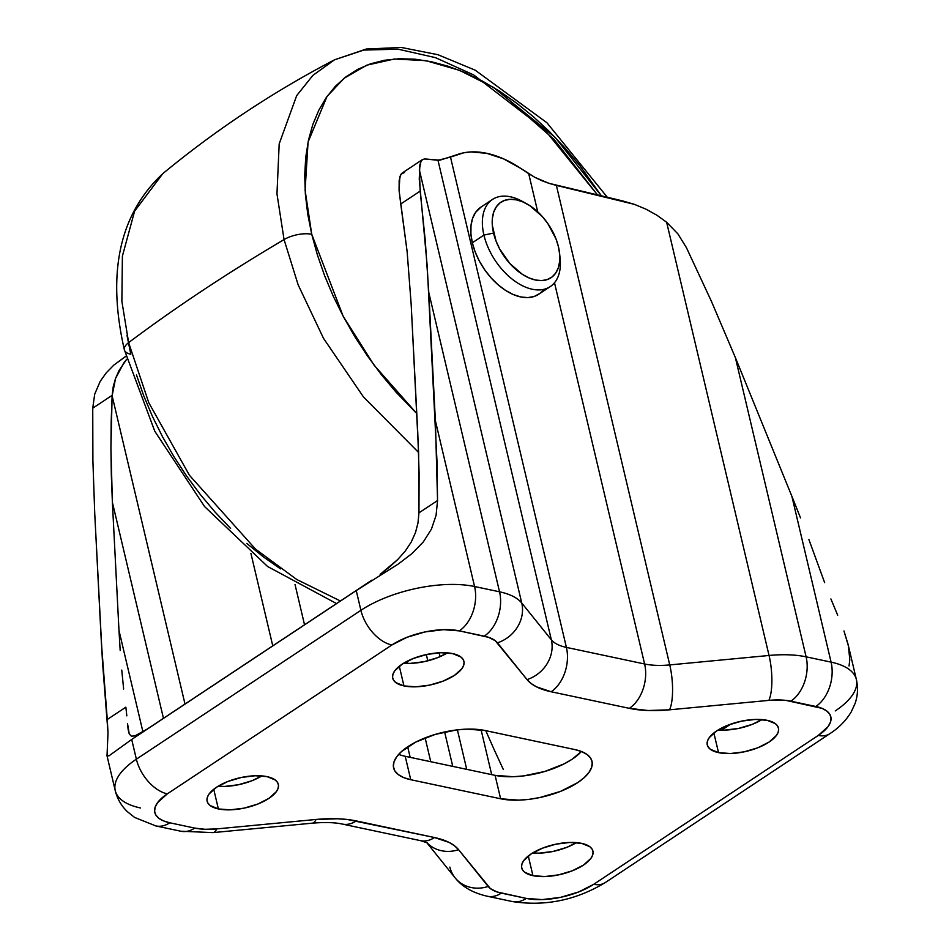<?xml version="1.0" encoding="UTF-8"?>
<svg xmlns="http://www.w3.org/2000/svg" width="949" height="949" viewBox="0 0 949 949"><rect width="100%" height="100%" fill="white"/><g stroke="black" fill="none" stroke-linecap="round" stroke-linejoin="round"><path stroke-width="1.42" d="M559.78 255.874A52.278 31.459 -123.5 0 1 550.254 286.598A52.278 31.459 -123.5 0 1 512.614 279.481A52.278 31.459 -123.5 0 1 483.919 235.079A52.278 31.459 56.5 0 0 529.127 288.425A52.278 31.459 56.5 0 0 560.124 258.567L559.59 253.419A45.303 27.26 -123.5 0 1 532.733 279.303A45.303 27.26 -123.5 0 1 493.551 233.063L483.919 235.079L472.329 242.778A52.278 31.459 56.5 0 0 501.013 287.167A52.278 31.459 56.5 0 0 538.652 294.285A52.278 31.459 56.5 0 0 543.741 289.362M539.661 293.561L534.204 296.468L527.798 297.606L520.704 296.942L513.184 294.51L505.544 290.382L498.059 284.747L491.024 277.784L484.702 269.801L479.352 261.07L475.176 251.948L472.329 242.778L483.919 235.079L493.551 233.063A45.303 27.26 -123.5 0 1 526.683 203.774A45.303 27.26 -123.5 0 1 558.463 246.835L559.685 254.522L559.625 261.639L558.261 267.938L555.663 273.146L551.915 277.084L547.182 279.599L541.63 280.584L535.485 280.014L528.973 277.903L522.341 274.332L509.755 263.419L499.649 248.923L496.03 241.01L492.329 225.388L492.401 218.258L493.765 211.971L496.363 206.752L500.099 202.813L504.844 200.298L510.384 199.314L516.541 199.883L523.053 201.995L529.684 205.565L542.259 216.491L547.739 223.418L555.995 238.887L558.463 246.835A45.303 27.26 -123.5 0 1 559.59 253.419M284.059 239.575L298.152 284.842L323.514 338.342L363.396 396.836L418.604 452.483L363.396 396.836L323.514 338.342L298.152 284.842L284.059 239.575A1393.962 581.678 166.7 0 0 128.625 342.625L148.791 402.72L189.444 475.295L255.53 549.115L296.729 579.483L340.442 600.99L296.729 579.483L255.53 549.115L189.444 475.295L148.791 402.72L128.625 342.625A20.914 8.731 166.7 0 0 124.366 349.825A20.914 8.731 -13.3 0 1 128.625 342.625L121.875 301.296L122.397 256.123L134.604 211.164L162.777 173.667L134.604 211.164L122.397 256.123L121.875 301.296L128.625 342.625A1393.962 581.678 -13.3 0 1 284.059 239.575L276.966 193.845L279.184 143.868L296.669 95.647L312.873 75.386L334.511 59.811L312.873 75.386L296.669 95.647L279.184 143.868L276.966 193.845L284.059 239.575A20.914 8.731 -13.3 0 1 311.735 234.284A20.914 8.731 166.7 0 0 284.059 239.575M416.789 413.55L373.989 365.045L343.182 316.29L311.735 234.284L305.092 190.191L308.081 142.018L327.002 96.478L344.179 78.198L366.788 65.184L394.393 59.004L425.864 60.653L459.53 70.345L493.456 87.391L555.094 137.32L601.5 195.957L579.78 165.565L565.07 148.056L549.554 131.709L533.374 116.715L516.671 103.18L499.637 91.258L482.4 81.068L465.164 72.682L448.07 66.216L431.285 61.697L414.974 59.194L399.292 58.719L384.404 60.273L370.43 63.856L357.524 69.431L345.804 76.928L335.377 86.288L326.349 97.415L318.805 110.214L312.814 124.544L308.449 140.286L305.732 157.261L304.712 175.34L305.376 194.32L307.725 214.035L311.735 234.284L317.381 254.89L324.594 275.637L333.313 296.325L343.443 316.764L354.89 336.753L367.56 356.1L381.308 374.618L396.018 392.139L416.789 413.55M718.191 729.947A36.596 15.267 166.7 0 0 762.023 719.591L752.237 724.372L738.654 728.405L724.87 730.101L718.191 729.947M718.523 752.628L713.862 732.948L718.523 752.628L710.338 749.271L708.061 746.816L707.112 743.969L707.551 740.825L709.342 737.527L716.661 730.92L727.978 725.166L741.56 721.133L755.345 719.437L767.231 720.338A36.596 15.267 -13.3 0 1 778.488 728.061A36.596 15.267 -13.3 0 1 758.773 747.397A36.596 15.267 -13.3 0 1 718.523 752.628A36.596 15.267 -13.3 0 1 707.266 744.906A36.596 15.267 -13.3 0 1 726.981 725.57A36.596 15.267 -13.3 0 1 767.231 720.338L775.416 723.696L777.694 726.139L778.631 728.998L778.204 732.13L776.412 735.439L769.093 742.047L757.776 747.8L744.194 751.833L730.41 753.53L718.523 752.628M403.622 663.232A36.596 15.267 166.7 0 0 447.454 652.876L437.667 657.657L424.084 661.69L410.3 663.387L403.622 663.232M403.954 685.913L399.304 666.234L403.954 685.913L395.78 682.556L393.491 680.101L392.554 677.254L392.981 674.11L394.772 670.813L402.091 664.205L413.408 658.452L426.991 654.419L440.775 652.722L452.661 653.612A36.596 15.267 -13.3 0 1 463.919 661.346A36.596 15.267 -13.3 0 1 444.203 680.682A36.596 15.267 -13.3 0 1 403.954 685.913A36.596 15.267 -13.3 0 1 392.696 678.179A36.596 15.267 -13.3 0 1 412.412 658.843A36.596 15.267 -13.3 0 1 452.661 653.612L460.846 656.969L463.124 659.425L464.073 662.283L463.634 665.415L461.843 668.725L454.524 675.32L443.207 681.085L429.624 685.119L415.84 686.815L403.954 685.913M218.045 786.27A36.596 15.267 166.7 0 0 261.888 775.902L252.102 780.683L238.507 784.728L224.723 786.424L218.045 786.27M218.377 808.939L213.727 789.26L218.377 808.939L210.203 805.582L207.926 803.139L206.977 800.28L207.404 797.148L209.195 793.839L216.526 787.231L227.843 781.478L241.426 777.445L255.21 775.748L267.096 776.65A36.596 15.267 -13.3 0 1 278.342 784.384A36.596 15.267 -13.3 0 1 258.626 803.708A36.596 15.267 -13.3 0 1 218.377 808.939A36.596 15.267 -13.3 0 1 207.131 801.217A36.596 15.267 -13.3 0 1 226.847 781.881A36.596 15.267 -13.3 0 1 267.096 776.65L275.269 780.007L277.547 782.462L278.496 785.309L278.069 788.453L276.278 791.751L268.947 798.358L257.63 804.111L244.047 808.145L230.263 809.841L218.377 808.939M532.614 852.985A36.596 15.267 166.7 0 0 576.446 842.617L566.66 847.41L553.077 851.443L539.293 853.139L532.614 852.985M532.947 875.666L528.296 855.986L532.947 875.666L524.773 872.309L522.484 869.853L521.547 867.006L521.974 863.863L523.765 860.553L531.084 853.958L542.401 848.192L555.984 844.159L569.768 842.463L581.654 843.364A36.596 15.267 -13.3 0 1 592.911 851.099A36.596 15.267 -13.3 0 1 573.196 870.435A36.596 15.267 -13.3 0 1 532.947 875.666A36.596 15.267 -13.3 0 1 521.689 867.932A36.596 15.267 -13.3 0 1 541.404 848.596A36.596 15.267 -13.3 0 1 581.654 843.364L589.839 846.722L592.117 849.177L593.066 852.024L592.627 855.168L590.847 858.465L583.516 865.073L572.2 870.826L558.617 874.859L544.833 876.556L532.947 875.666M424.891 158.946L439.933 160.191L456.825 154.746A111.519 67.118 -123.5 0 1 520.538 168.258L534.951 177.404L528.712 173.691L537.739 211.864L528.712 173.691L520.538 168.258L503.504 158.839L486.754 153.323L470.965 151.935L463.658 152.825L450.502 157.095L566.399 647.396L644.608 663.992L554.501 282.766L644.608 663.992L566.399 647.396A55.754 23.262 -13.3 0 1 551.345 639.804L437.987 160.286L424.891 158.946L422.661 159.456L420.965 161.46L419.861 164.924L419.256 179.136L427.228 266.278L436.955 460.668L437.548 500.526L436.089 515.283L431.427 529.127L423.325 541.926L411.973 553.575L398.248 564.05L356.243 590.586L131.697 739.461L108.933 755.867L106.94 755.463L115.244 790.6A82.243 34.318 -13.3 0 1 136.371 759.188L131.697 739.461L136.371 759.188L360.905 610.314L356.243 590.586L360.905 610.314A82.243 34.318 -13.3 0 1 474.571 586.518L435.389 420.739L474.571 586.518L499.542 591.808L428.794 292.541L499.542 591.808A82.243 34.318 -13.3 0 1 521.748 603.018L419.339 169.788L521.748 603.018L551.345 639.804L437.987 160.286L450.502 157.095L566.399 647.396A55.754 23.262 -13.3 0 1 551.345 639.804L521.748 603.018A82.243 34.318 166.7 0 0 499.542 591.808L474.571 586.518A82.243 34.318 166.7 0 0 360.905 610.314A33.452 20.131 56.5 0 0 391.866 644.988L167.332 793.85L157.558 802.652L155.173 807.065L154.604 811.253L155.861 815.049L158.898 818.323L163.608 820.932L169.8 822.795L194.77 828.097L204.996 829.284L216.763 828.904L316.064 819.462L337.571 818.762L347.358 819.497L434.488 837.528L449.091 842.415L454.524 845.784L458.581 849.687L490.396 888.596L497.039 891.953L526.315 898.406L542.164 899.605L560.539 897.351L578.653 891.965L593.742 884.29L818.287 735.428L828.05 726.626L830.434 722.213L831.016 718.025L829.758 714.229L826.709 710.955L822 708.345L785.974 700.398L768.856 700.374L669.543 709.816L648.037 710.516L629.341 708.345L551.12 691.75L536.529 686.862L531.096 683.494L527.039 679.591L495.224 640.682L488.581 637.325L459.304 630.871L443.456 629.673L425.069 631.927L406.955 637.313L391.866 644.988A48.79 20.356 -13.3 0 1 459.304 630.871A33.452 22.776 -78 0 0 474.571 586.518A33.452 22.776 102 0 1 459.304 630.871L484.263 636.162A33.452 22.776 -78 0 0 499.542 591.808A33.452 22.776 102 0 1 484.263 636.162A48.79 20.356 -13.3 0 1 497.442 642.817A33.452 29.822 -38.8 0 0 521.748 603.018A33.452 29.822 141.2 0 1 497.442 642.817L527.039 679.591A33.452 29.822 -38.8 0 0 551.345 639.804A33.452 29.822 141.2 0 1 527.039 679.591A89.218 37.225 166.7 0 0 551.12 691.75A33.452 22.776 -78 0 0 566.399 647.396A33.452 22.776 102 0 1 551.12 691.75L629.341 708.345A33.452 22.776 -78 0 0 644.608 663.992A33.452 22.776 102 0 1 629.341 708.345A89.218 37.225 166.7 0 0 669.543 709.816A33.452 9.561 -95.4 0 0 669.745 664.917A55.754 23.262 -13.3 0 1 644.608 663.992A55.754 23.262 -13.3 0 0 669.745 664.917L769.046 655.474L666.637 222.244L656.85 215.186L646.032 209.195L634.395 204.355L556.387 185.399L669.745 664.917A33.452 9.561 84.6 0 1 669.543 709.816L768.856 700.374A33.452 9.561 -95.4 0 0 769.046 655.474A82.243 34.318 -13.3 0 1 806.116 656.838L735.368 357.559L711.347 301.165L686.388 247.594L677.93 233.928L666.637 222.244L769.046 655.474L669.745 664.917L556.387 185.399L548.913 183.311L622.141 200.785L634.395 204.355L646.032 209.195L656.85 215.186L666.637 222.244L677.93 233.928L686.388 247.594L711.347 301.165L735.368 357.559L806.116 656.838L831.087 662.129L791.893 496.351L735.368 357.559L791.893 496.351L831.087 662.129A82.243 34.318 -13.3 0 1 856.378 679.508A82.243 34.318 -13.3 0 1 835.262 710.92M526.683 203.774L522.14 201.283A52.278 31.459 56.5 0 0 483.919 235.079A52.278 31.459 -123.5 0 1 492.484 199.456L480.894 207.143A52.278 31.459 56.5 0 0 472.329 242.778L470.918 233.905L470.989 225.684L472.566 218.424L475.568 212.41L480.977 207.096M304.534 624.786L295.02 584.501L304.534 624.786M407.679 746.804L410.17 757.338L407.679 746.804M404.488 172.469L401 174.248L399.861 176.775L399.078 190.452L407.133 251.639L411.166 304.226L418.616 452.661L418.96 512.84L437.548 500.526L436.089 515.283L431.427 529.127L423.325 541.926L411.973 553.575L398.248 564.05L356.243 590.586L131.697 739.461L108.933 755.867L107.023 755.724L108.008 732.735L102.492 661.963L94.758 513.99L92.895 460.834L92.741 408.189L94.675 394.262L100.167 381.403L106.252 372.838L113.821 365.092L125.968 356.278M140.535 807.979A82.243 34.318 -13.3 0 1 115.244 790.6C117.273 798.738 121.223 805.677 127.095 811.419L134.592 817.433L155.873 825.938A33.452 22.776 102 0 1 155.861 825.938A33.452 22.776 102 0 0 169.8 822.795A48.79 20.356 -13.3 0 1 167.332 793.85L391.866 644.988A33.452 20.131 -123.5 0 1 360.905 610.314L136.371 759.188A33.452 20.131 56.5 0 0 167.332 793.85A33.452 20.131 -123.5 0 1 136.371 759.188A82.243 34.318 166.7 0 0 115.22 790.493M541.725 180.63L548.913 183.311L534.951 177.404L541.725 180.63M800.529 517.917L791.893 496.351L800.529 517.917M824.645 582.627L808.892 539.554L824.645 582.627M837.694 615.225L830.897 598.949L837.694 615.225M856.401 679.614A82.243 34.318 166.7 0 0 831.087 662.129A33.452 22.776 102 0 1 815.808 706.483A33.452 22.776 -78 0 0 831.087 662.129L806.116 656.838A33.452 22.776 102 0 1 790.837 701.181A33.452 22.776 -78 0 0 806.116 656.838A82.243 34.318 166.7 0 0 769.046 655.474A33.452 9.561 84.6 0 1 768.856 700.374A48.79 20.356 -13.3 0 1 790.837 701.181L815.808 706.483A48.79 20.356 -13.3 0 1 818.287 735.428L593.742 884.29A33.452 20.131 56.5 0 0 605.237 882.594L829.782 733.719C838.726 728.002 845.879 720.73 851.229 711.916L855.061 703.553C857.777 695.759 858.216 687.74 856.378 679.508L848.074 644.371L843.958 630.955L848.43 645.984L849.794 659.674L849.047 665.984M574.857 749.568L581.939 751.691L587.324 754.68L590.8 758.417L592.235 762.759L591.571 767.539L588.855 772.581L584.157 777.682L577.692 782.64L560.444 791.419L539.744 797.563L529.079 799.331L518.735 800.149L500.633 798.773L410.751 779.71L403.669 777.587L398.295 774.598L394.82 770.861L393.372 766.519L394.037 761.739L396.765 756.697L401.451 751.596L415.935 741.999L435.271 734.396L456.54 729.947L466.872 729.129L484.986 730.505L574.857 749.568A55.754 23.262 -13.3 0 1 592.01 761.347A55.754 23.262 -13.3 0 1 561.962 790.802A55.754 23.262 -13.3 0 1 500.633 798.773L495.093 775.357L405.211 756.294L495.093 775.357A55.754 23.262 166.7 0 0 581.417 751.478L572.152 759.224L564.145 763.862L544.797 771.466L523.54 775.914L513.207 776.721L495.093 775.357L500.633 798.773L410.751 779.71L405.211 756.294L410.751 779.71A55.754 23.262 -13.3 0 1 393.61 767.931A55.754 23.262 -13.3 0 1 423.645 738.476A55.754 23.262 -13.3 0 1 484.986 730.505L574.857 749.568M430.751 761.703L425.128 737.883L430.751 761.703M407.524 663.41L407.026 661.323L407.524 663.41M250.904 553.326L272.766 645.854L250.904 553.326M184.996 704.039L112.124 395.78L113.216 386.765L115.553 378.426L119.123 370.418L126.739 359.208L123.868 362.874L115.553 378.426L112.124 395.78L184.996 704.039M111.187 421.415L112.124 395.78L110.926 448.023L111.187 421.415M111.33 475.141L110.926 448.023L112.385 502.306L111.33 475.141M163.453 718.322L112.385 502.306L163.453 718.322M142.931 731.821L118.981 630.504L112.385 502.306L118.981 630.504L142.931 731.821M120.191 650.504L118.981 630.504L120.191 650.504M123.643 689.021L121.757 670.077L123.643 689.021M126.834 715.866L125.849 707.171L126.834 715.866M128.162 729.651L127.498 723.446L129.266 733.992L128.162 729.651M131.33 736.139L129.266 733.992L131.33 736.139L134.877 735.914L131.33 736.139M140.191 733.435L134.877 735.914L147.261 729.057L140.191 733.435M371.806 580.183L147.261 729.057L371.806 580.183M389.078 567.383L380.146 574.359L397.738 559.53L389.078 567.383M405.306 551.001L397.738 559.53L405.306 551.001L411.285 541.974L405.306 551.001M415.496 532.555L411.285 541.974L415.496 532.555L417.999 522.875L415.496 532.555M418.96 512.84L417.999 522.875L418.96 512.84L419.102 472.946L417.75 432.424L411.166 304.226L407.133 251.639L400.751 203.988L420.158 191.129L419.339 169.788L420.965 161.46L422.661 159.456L402.21 173.015L401 174.248L399.161 180.357L399.078 190.452L400.751 203.988L420.158 191.129L425.259 240.488L428.794 292.541L435.389 420.739L437.548 500.526L418.96 512.84M721.655 730.125L730.635 724.182L721.655 730.125M503.361 769.556L493.86 748.998L503.361 769.556M485.781 730.671L493.86 748.998L485.781 730.671M491.689 774.633L481.096 729.817L491.689 774.633M466.718 769.331L457.382 729.84L466.718 769.331M440.087 656.661L439.173 652.782L440.087 656.661M452.768 766.377L444.63 731.987L452.768 766.377M427.809 660.824L426.326 654.561L427.809 660.824M155.672 825.891A33.452 22.776 -78 0 0 169.8 822.795L194.77 828.097A33.452 22.776 102 0 1 180.642 831.194M180.832 831.229A33.452 22.776 -78 0 0 194.77 828.097A48.79 20.356 -13.3 0 0 216.763 828.904A33.452 9.561 84.6 0 1 212.932 832.617L180.832 831.229L155.873 825.938M212.79 832.629A33.452 9.561 -95.4 0 0 216.763 828.904L316.064 819.462A33.452 9.561 84.6 0 1 312.102 823.186M312.233 823.174A33.452 9.561 -95.4 0 0 316.064 819.462A89.218 37.225 166.7 0 1 356.278 820.932A33.452 22.776 102 0 1 342.34 824.076C334.89 822.427 324.855 822.119 312.233 823.174L212.932 832.617M342.138 824.029A33.452 22.776 -78 0 0 356.278 820.932L434.488 837.528A33.452 22.776 102 0 1 420.36 840.624M342.34 824.076L420.549 840.66A33.452 22.776 -78 0 0 434.488 837.528A89.218 37.225 166.7 0 1 458.581 849.687A33.452 29.822 141.2 0 1 426.86 842.617A33.452 29.822 -38.8 0 0 458.581 849.687L488.177 886.461A33.452 29.822 141.2 0 1 455.401 878.205A33.452 29.822 141.2 0 1 449.873 867.078M455.117 877.849A33.452 29.822 -38.8 0 0 488.177 886.461A48.79 20.356 -13.3 0 0 501.345 893.116A33.452 22.776 102 0 1 487.406 896.259C472.97 892.985 462.199 886.852 455.117 877.849L426.694 842.546M487.217 896.212A33.452 22.776 -78 0 0 501.345 893.116L526.315 898.406A33.452 22.776 102 0 1 512.175 901.503M829.782 733.719A33.452 20.131 -123.5 0 1 818.287 735.428A33.452 20.131 56.5 0 0 829.96 733.589M487.406 896.259L512.377 901.55A33.452 22.776 -78 0 0 526.315 898.406A48.79 20.356 -13.3 0 0 593.742 884.29A33.452 20.131 -123.5 0 0 605.415 882.463M398.663 754.372A55.754 23.262 166.7 0 0 405.211 756.294M107.023 755.724L108.008 732.735L107.273 719.496L125.849 707.171L107.273 719.496L101.353 642.2L94.758 513.99L92.895 460.834L92.741 408.189L112.148 395.33L92.741 408.189L94.675 394.262L100.167 381.403L106.252 372.838L113.821 365.092L125.944 356.172M109.811 755.333L108.933 755.867M136.442 374.843L143.655 395.591L152.374 416.279L162.504 436.718L173.964 456.706L186.621 476.054L200.369 494.571L215.079 512.092L230.607 528.427M246.787 543.433L263.478 556.956L280.524 568.878M127.036 335.531L130.808 354.25A20.914 8.731 -13.3 0 1 124.366 349.825C106.727 272.778 119.527 214.059 162.777 173.667C216.04 129.705 273.276 91.756 334.511 59.811L363.752 50.072L397.999 49.158L435.401 57.628L473.693 74.935L544.24 129.266L597.609 195.043L554.074 139.432L497.513 89.906M492.484 199.456A52.278 31.459 -123.5 0 1 524.489 202.647M550.254 286.598L538.652 294.285M336.527 603.576L267.582 566.494L204.557 506.541L154.782 431.226L124.378 349.825M420.549 840.66L427.358 842.878M512.377 901.55C545.011 906.58 575.96 900.257 605.237 882.594M607.372 197.333L546.932 122.753L475.212 70.19L437.975 54.722L401.273 47.45L366.29 49.016L334.511 59.811"/></g></svg>
